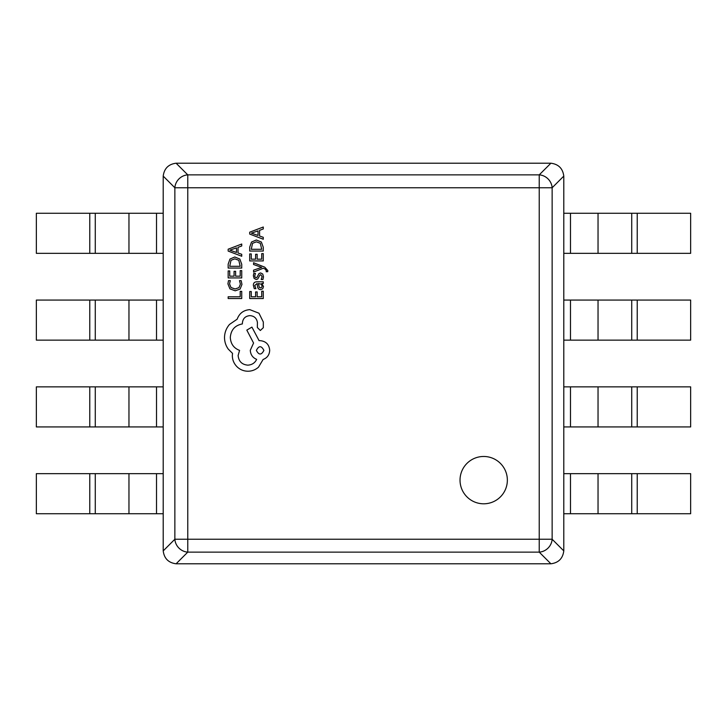<?xml version="1.0" encoding="UTF-8"?>
<svg xmlns="http://www.w3.org/2000/svg" width="727" height="727" viewBox="0 0 727 727"><rect width="100%" height="100%" fill="white"/><g stroke="black" fill="none" stroke-linecap="round" stroke-linejoin="round"><path stroke-width="1.09" d="M483.691 503.802A23.664 23.664 0 0 0 507.355 480.138A23.664 23.664 0 0 0 483.691 456.474A23.664 23.664 0 0 0 460.027 480.138A23.664 23.664 0 0 0 483.691 503.802M163.211 550.893L174.862 539.234L539.234 539.234L539.234 187.766L187.766 187.766L187.766 552.138A13.35 12.486 -135 0 1 174.862 539.234L174.862 187.766A13.35 12.486 -45 0 1 187.766 174.862L539.234 174.862A13.35 12.486 45 0 1 552.138 187.766L552.138 539.234A13.35 12.486 135 0 1 539.234 552.138L187.766 552.138L176.107 563.788C168.491 562.807 164.193 558.509 163.211 550.893L163.202 253.341L36.35 253.341L36.35 213.275L89.766 213.275L89.766 253.341M563.788 176.107L552.138 187.766L539.234 187.766L539.234 174.862L550.893 163.211C558.509 164.193 562.807 168.491 563.788 176.107L563.788 550.893C562.807 558.509 558.509 562.807 550.893 563.788L539.234 552.138L539.234 539.234L552.138 539.234L563.788 550.893M176.107 163.211L187.766 174.862L187.766 187.766L174.862 187.766L163.211 176.107C164.193 168.491 168.491 164.193 176.107 163.211L550.893 163.211M163.202 253.341L163.211 176.107M550.893 563.788L176.107 563.788M637.234 513.725L690.65 513.725L690.65 473.659L637.234 473.659L637.234 513.725L563.798 513.725M563.798 473.659L637.234 473.659M163.202 473.659L36.35 473.659L36.35 513.725L163.202 513.725M637.234 426.931L690.65 426.931L690.65 386.864L637.234 386.864L637.234 426.931L563.798 426.931M563.798 386.864L637.234 386.864M163.202 386.864L36.35 386.864L36.35 426.931L163.202 426.931M637.234 340.136L690.65 340.136L690.65 300.069L637.234 300.069L637.234 340.136L563.798 340.136M563.798 300.069L637.234 300.069M163.202 300.069L36.35 300.069L36.35 340.136L163.202 340.136M637.234 253.341L690.65 253.341L690.65 213.275L637.234 213.275L637.234 253.341L563.798 253.341M563.798 213.275L637.234 213.275M163.202 213.275L89.766 213.275M241.737 291.363L240.192 291.363L240.192 296.77L228.16 296.77L228.16 298.524L241.737 298.524L241.737 291.363M241.964 284.402L241.173 280.64L239.492 280.64L240.401 284.148L238.974 287.638L235.103 288.964L231.013 287.538L229.514 283.839L230.314 280.64L228.487 280.64L227.924 283.857L229.923 288.846L235.203 290.809L240.11 289.064L241.964 284.402M241.737 270.617L240.192 270.617L240.192 276.169L235.621 276.169L235.621 271.316L234.067 271.316L234.067 276.169L229.723 276.169L229.723 270.926L228.16 270.926L228.16 277.923L241.737 277.923L241.737 270.617M241.737 268.054L241.737 264.319L239.837 259.048L234.776 256.995L229.959 259.048L228.16 264.183L228.16 268.054L241.737 268.054M229.723 266.3L240.192 266.3L238.774 260.293L234.821 258.839L230.995 260.33L229.723 266.3M241.737 244.027L228.16 249.197L228.16 251.069L241.737 256.249L241.737 254.305L238.02 253.005L238.02 247.353L241.737 245.962L241.737 244.027M236.484 252.451L236.484 247.889L229.896 250.152L236.484 252.451M263.274 291.218L261.729 291.218L261.729 296.77L257.158 296.77L257.158 291.918L255.604 291.918L255.604 296.77L251.26 296.77L251.26 291.527L249.697 291.527L249.697 298.524L263.274 298.524L263.274 291.218M253.359 285.302L254.259 288.646L255.913 288.646L254.741 285.466L257.113 283.503L257.512 286.374C257.812 288.519 258.867 289.591 260.684 289.591L262.738 288.755L263.501 286.52L261.775 283.548L263.274 283.503L263.274 281.803L257.04 281.803C254.577 281.803 253.35 282.967 253.359 285.302M259.312 287.419L260.539 287.865L261.675 287.374L262.111 286.075L261.32 284.23L258.412 283.503L259.312 287.419M262.12 276.696L261.184 279.495L262.938 279.495L263.501 276.86L262.738 274.034L260.639 272.943L259.039 273.516L256.949 277.36L256.04 277.732L255.095 277.214L254.741 275.878L255.441 273.407L253.787 273.407L253.359 275.706L254.123 278.396L256.195 279.486L257.731 279.004L259.884 275.124L260.802 274.688L262.12 276.696M253.578 262.747L253.578 264.51L261.665 267.372L253.578 270.153L253.578 272.062L263.256 268.254L265.019 268.999L266.391 270.744L266.191 271.707L267.709 271.707L267.845 270.608L264.737 267.154L253.578 262.747M263.274 253.614L261.729 253.614L261.729 259.166L257.158 259.166L257.158 254.305L255.604 254.305L255.604 259.166L251.26 259.166L251.26 253.923L249.697 253.923L249.697 260.92L263.274 260.92L263.274 253.614M263.274 251.051L263.274 247.316L261.375 242.046L256.313 239.992L251.497 242.046L249.697 247.18L249.697 251.051L263.274 251.051M251.26 249.297L261.729 249.297L260.311 243.291L256.358 241.837L252.542 243.327L251.26 249.297M263.274 227.024L249.697 232.195L249.697 234.067L263.274 239.238L263.274 237.302L259.566 236.002L259.566 230.341L263.274 228.96L263.274 227.024M258.03 235.448L258.03 230.886L251.433 233.149L258.03 235.448M249.806 309.638C243.563 310.129 239.347 313.31 237.156 319.198L229.532 324.415C226.27 328.213 224.598 332.584 224.516 337.546C224.561 341.835 225.815 345.698 228.278 349.133L232.531 353.377L232.331 355.594C232.386 359.874 233.93 363.582 236.966 366.699C240.01 369.661 243.681 371.17 247.971 371.233C251.96 371.188 255.468 369.834 258.494 367.18L263.129 359.456C267.245 357.902 269.435 354.84 269.699 350.287C269.135 344.416 265.918 341.199 260.039 340.636L259.076 340.636L251.933 327.114L246.817 330.113L253.569 343.044L250.288 350.287C250.579 354.712 252.705 357.739 256.658 359.365C254.904 362.982 251.951 364.909 247.78 365.154C241.909 364.59 238.692 361.374 238.129 355.503L239.574 350.387C233.785 348.197 230.695 343.88 230.305 337.446C230.95 329.849 234.975 325.351 242.373 323.933L242.373 323.161C242.809 318.571 245.317 316.063 249.906 315.627C254.25 315.963 256.758 318.281 257.431 322.579L257.34 327.504L260.33 330.494L263.319 327.695L263.319 321.997L258.976 313.219L249.806 309.638M263.901 350.387C261.366 345.525 258.857 345.525 256.377 350.387C258.885 355.221 261.393 355.221 263.901 350.387M570.477 473.659L570.477 513.725M598.039 473.659L598.039 513.725M631.727 473.659L631.727 513.725M89.766 473.659L89.766 513.725M95.273 473.659L95.273 513.725M128.961 473.659L128.961 513.725M156.523 473.659L156.523 513.725M570.477 386.864L570.477 426.931M598.039 386.864L598.039 426.931M631.727 386.864L631.727 426.931M89.766 386.864L89.766 426.931M95.273 386.864L95.273 426.931M128.961 386.864L128.961 426.931M156.523 386.864L156.523 426.931M570.477 300.069L570.477 340.136M598.039 300.069L598.039 340.136M631.727 300.069L631.727 340.136M89.766 300.069L89.766 340.136M95.273 300.069L95.273 340.136M128.961 300.069L128.961 340.136M156.523 300.069L156.523 340.136M570.477 213.275L570.477 253.341M598.039 213.275L598.039 253.341M631.727 213.275L631.727 253.341M95.273 213.275L95.273 253.341M128.961 213.275L128.961 253.341M156.523 213.275L156.523 253.341"/></g></svg>
